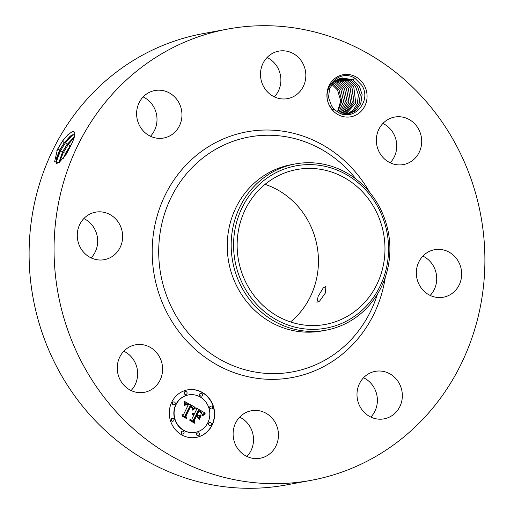 <?xml version="1.0" encoding="UTF-8"?>
<svg xmlns="http://www.w3.org/2000/svg" width="514" height="514" viewBox="0 0 514 514"><rect width="100%" height="100%" fill="white"/><g stroke="black" fill="none" stroke-linecap="round" stroke-linejoin="round"><path stroke-width="0.77" d="M148.276 62.412A229.456 214.923 -100.5 0 1 227.696 29.067A229.456 214.923 -100.5 0 1 468.196 171.258A229.456 214.923 -100.5 0 1 390.672 446.968A229.456 214.923 -100.5 0 1 311.259 480.307A229.456 214.923 -100.5 0 1 70.752 338.122A229.456 214.923 -100.5 0 1 148.276 62.412M311.259 480.307L286.304 484.933A229.456 214.923 -100.5 0 1 45.804 342.742A229.456 214.923 -100.5 0 1 123.328 67.032A229.456 214.923 -100.5 0 1 202.741 33.693L227.696 29.067M123.81 351.203A24.152 22.622 -100.5 0 1 133.724 360.089A24.152 22.622 -100.5 0 1 131.096 390.531M265.051 184.353A78.738 73.753 -100.5 0 1 317.042 245.878A78.738 73.753 -100.5 0 1 290.532 321.944M83.84 218.566A24.152 22.622 -100.5 0 1 97.281 245.596A24.152 22.622 -100.5 0 1 91.119 257.893M143.168 96.928A24.152 22.622 -100.5 0 1 150.454 136.249M267.049 57.529A24.152 22.622 -100.5 0 1 274.328 96.857M382.904 123.469A24.152 22.622 -100.5 0 1 392.818 132.349A24.152 22.622 -100.5 0 1 390.19 162.797M422.881 256.107A24.152 22.622 -100.5 0 1 436.322 283.137A24.152 22.622 -100.5 0 1 430.16 295.434M363.546 377.751A24.152 22.622 -100.5 0 1 370.832 417.072M239.672 417.143A24.152 22.622 -100.5 0 1 246.951 456.471M70.135 147.004L70.148 146.972C75.442 136.518 76.258 131.314 72.59 131.372L67.636 134.964L62.515 141.003L57.459 149.323L54.625 161.698L58.969 162.765L66.049 154.399L70.135 147.004M330.393 107.349A21.389 20.033 -100.5 0 1 335.693 77.832A21.389 20.033 -100.5 0 1 363.597 84.161A21.389 20.033 -100.5 0 1 358.29 113.678A21.389 20.033 -100.5 0 1 330.393 107.349M121.182 381.651A24.152 22.622 -100.5 0 1 135.529 344.81A24.152 22.622 -100.5 0 1 158.678 355.47A24.152 22.622 -100.5 0 1 144.325 392.31A24.152 22.622 -100.5 0 1 121.182 381.651M122.236 240.976A24.152 22.622 -100.5 0 1 104.355 259.673A24.152 22.622 -100.5 0 1 77.678 230.863A24.152 22.622 -100.5 0 1 95.559 212.173A24.152 22.622 -100.5 0 1 122.236 240.976M172.042 134.52A24.152 22.622 -100.5 0 1 163.683 138.028A24.152 22.622 -100.5 0 1 138.369 123.058A24.152 22.622 -100.5 0 1 146.529 94.036A24.152 22.622 -100.5 0 1 154.887 90.528A24.152 22.622 -100.5 0 1 180.202 105.492A24.152 22.622 -100.5 0 1 172.042 134.52M278.929 98.45A24.152 22.622 -100.5 0 1 260.489 74.408A24.152 22.622 -100.5 0 1 278.768 51.137A24.152 22.622 -100.5 0 1 287.397 51.316A24.152 22.622 -100.5 0 1 305.836 75.359A24.152 22.622 -100.5 0 1 287.564 98.637A24.152 22.622 -100.5 0 1 278.929 98.45M380.276 153.911A24.152 22.622 -100.5 0 1 394.623 117.07A24.152 22.622 -100.5 0 1 417.773 127.729A24.152 22.622 -100.5 0 1 403.419 164.57A24.152 22.622 -100.5 0 1 380.276 153.911M416.719 268.404A24.152 22.622 -100.5 0 1 434.6 249.708A24.152 22.622 -100.5 0 1 461.27 278.511A24.152 22.622 -100.5 0 1 443.396 297.208A24.152 22.622 -100.5 0 1 416.719 268.404M366.906 374.86A24.152 22.622 -100.5 0 1 375.265 371.352A24.152 22.622 -100.5 0 1 400.586 386.322A24.152 22.622 -100.5 0 1 392.426 415.344A24.152 22.622 -100.5 0 1 384.061 418.852A24.152 22.622 -100.5 0 1 358.746 403.882A24.152 22.622 -100.5 0 1 366.906 374.86M260.026 410.924A24.152 22.622 -100.5 0 1 278.466 434.972A24.152 22.622 -100.5 0 1 260.187 458.244A24.152 22.622 -100.5 0 1 251.552 458.064A24.152 22.622 -100.5 0 1 233.112 434.015A24.152 22.622 -100.5 0 1 251.391 410.744A24.152 22.622 -100.5 0 1 260.026 410.924M171.772 402.141A24.152 22.622 -100.5 0 1 187.559 389.875A24.152 22.622 -100.5 0 1 210.059 399.564A24.152 22.622 -100.5 0 1 212.141 425.11A24.152 22.622 -100.5 0 1 196.354 437.375A24.152 22.622 -100.5 0 1 173.854 427.687A24.152 22.622 -100.5 0 1 171.772 402.141M337.473 111.859L340.731 100.892L337.518 90.027L331.826 84.405M352.649 312.968A78.738 73.753 -100.5 0 1 325.401 324.411A78.738 73.753 -100.5 0 1 242.871 275.62A78.738 73.753 -100.5 0 1 269.471 181.005A78.738 73.753 -100.5 0 1 296.726 169.562A78.738 73.753 -100.5 0 1 379.255 218.36A78.738 73.753 -100.5 0 1 352.649 312.968M319.56 301.133L325.407 292.974L325.863 286.523L323.37 287.744L318.179 296.276L316.907 302.264L319.56 301.133M56.861 150.551L62.599 140.997L67.636 134.964M56.058 162.591L60.395 150.981L65.496 142.674L64.276 142.796L71.819 135.073L74.877 134.52L70.405 135.953L64.205 142.757L59.759 149.934L56.167 158.897L56.598 163.356L59.014 162.732M333.753 108.717L333.059 110.529L330.541 107.182C318.751 90.368 339.002 67.379 355.052 78.398L361.708 85.183C372.489 101.014 353.182 122.512 337.987 112.174L335.256 110.169A18.491 17.322 -100.5 0 1 333.753 108.717L331.588 105.974L328.53 97.493L329.59 88.594L334.473 81.508L341.99 77.877L352.983 79.818L359.37 86.101L362.132 94.627L360.783 103.584L355.611 110.722L347.805 114.41L345.961 114.648L352.983 110.439L357.436 103.346L358.393 94.82L355.669 86.782L349.289 80.499L340.165 78.327M196.232 437.395A24.152 22.622 79.5 0 0 211.89 425.155A24.152 22.622 79.5 0 0 209.847 399.661A24.152 22.622 79.5 0 0 187.437 389.901M388.533 246.72A82.542 77.318 79.5 0 0 308.991 164.615A82.542 77.318 79.5 0 0 233.594 247.26A82.542 77.318 79.5 0 0 313.135 329.365A82.542 77.318 79.5 0 0 388.533 246.72M64.276 142.796L59.83 149.972L55.904 161.46L56.636 163.375M325.927 330.206L322.002 330.939A84.534 79.182 -100.5 0 1 233.395 278.549A84.534 79.182 -100.5 0 1 261.954 176.977A84.534 79.182 -100.5 0 1 291.213 164.692L295.139 163.96A84.534 79.182 79.5 0 0 265.886 176.244A84.534 79.182 -100.5 0 0 231.197 247.362A84.534 79.182 79.5 0 0 325.927 330.206A84.534 79.182 79.5 0 0 355.187 317.928A84.534 79.182 -100.5 0 0 389.875 246.81A84.534 79.182 79.5 0 0 295.139 163.96M188.368 394.938A19.031 17.823 79.5 0 0 188.246 394.958A19.031 17.823 79.5 0 0 175.807 404.621A19.031 17.823 79.5 0 0 177.446 424.75A19.031 17.823 79.5 0 0 195.172 432.383A19.031 17.823 79.5 0 0 195.301 432.358M200.807 393.268A1.465 1.369 79.5 0 0 199.85 395.581A1.465 1.369 79.5 0 0 201.34 396.14M209.609 422.482A1.465 1.369 79.5 0 0 208.652 424.789A1.465 1.369 79.5 0 0 210.142 425.348M210.862 406.079A1.465 1.369 79.5 0 0 209.905 408.386A1.465 1.369 79.5 0 0 211.389 408.945M182.329 431.156A1.465 1.369 79.5 0 0 181.371 433.469A1.465 1.369 79.5 0 0 182.862 434.022M197.794 432.872A1.465 1.369 79.5 0 0 196.836 435.178A1.465 1.369 79.5 0 0 198.327 435.737M173.526 401.948A1.465 1.369 79.5 0 0 172.569 404.255A1.465 1.369 79.5 0 0 174.053 404.814M185.342 391.559A1.465 1.369 79.5 0 0 184.385 393.865A1.465 1.369 79.5 0 0 185.875 394.424M172.274 418.351A1.465 1.369 79.5 0 0 171.323 420.658A1.465 1.369 79.5 0 0 172.807 421.217M337.698 112.001L341.81 101.155L339.002 89.873L332.507 83.525M337.717 112.013L341.842 101.162L339.041 89.866L332.519 83.506M74.324 136.936L67.103 144.44L62.676 151.566L58.776 162.887M74.292 137.032L67.167 144.479L62.747 151.604L58.847 162.842M67.096 144.44L65.496 142.674L72.917 134.552M347.785 114.416L355.585 110.722L360.751 103.584L362.1 94.634L359.337 86.108L353.131 79.927L341.977 77.877M207.862 422.675A19.031 17.823 -100.5 0 1 195.423 432.338A19.031 17.823 -100.5 0 1 177.696 424.705A19.031 17.823 -100.5 0 1 176.058 404.576A19.031 17.823 -100.5 0 1 188.49 394.913A19.031 17.823 -100.5 0 1 206.223 402.546A19.031 17.823 -100.5 0 1 207.862 422.675M202.42 395.375A1.465 1.369 -100.5 0 1 200.1 395.536A1.465 1.369 -100.5 0 1 200.929 393.242A1.465 1.369 -100.5 0 1 202.42 395.375M211.222 424.59A1.465 1.369 -100.5 0 1 208.902 424.744A1.465 1.369 -100.5 0 1 209.738 422.457A1.465 1.369 -100.5 0 1 211.222 424.59M212.475 408.187A1.465 1.369 -100.5 0 1 210.155 408.341A1.465 1.369 -100.5 0 1 210.984 406.054A1.465 1.369 -100.5 0 1 212.475 408.187M183.941 433.263A1.465 1.369 -100.5 0 1 181.622 433.418A1.465 1.369 -100.5 0 1 182.451 431.13A1.465 1.369 -100.5 0 1 183.941 433.263M199.406 434.979A1.465 1.369 -100.5 0 1 197.087 435.133A1.465 1.369 -100.5 0 1 197.916 432.839A1.465 1.369 -100.5 0 1 199.406 434.979M172.691 402.661A1.465 1.369 -100.5 0 1 175.011 402.507A1.465 1.369 -100.5 0 1 174.182 404.794A1.465 1.369 -100.5 0 1 172.691 402.661M184.507 392.272A1.465 1.369 -100.5 0 1 186.833 392.118A1.465 1.369 -100.5 0 1 185.997 394.405A1.465 1.369 -100.5 0 1 184.507 392.272M171.445 419.064A1.465 1.369 -100.5 0 1 173.764 418.91A1.465 1.369 -100.5 0 1 172.935 421.197A1.465 1.369 -100.5 0 1 171.445 419.064M59.335 162.495L63.312 152.613L68.388 144.357L74.093 137.701M195.057 407.287L192.409 409.369L192.268 407.139L190.276 405.63L185.271 415.608L185.824 417.214L181.789 414.92L183.556 414.535L188.047 405.321L186.068 404.576L184.622 405.527L186.023 404.293L188.066 405.026L188.387 404.627L185.83 403.606L184.32 404.968L184.442 401.37L195.057 407.287L184.442 401.556M195.326 408.187L192.731 410.166L194.041 408.624L195.326 408.187L194.954 408.032M192.268 408.289L190.514 406.735L185.965 416.038L186.518 418.582L182.014 416.012L186.158 418.055L185.663 415.961L190.373 406.311L191.934 407.339L192.268 408.289M195.866 407.75L205.022 412.96L202.22 414.914L201.674 412.35L198.449 410.198L196.335 414.535L196.875 414.843L198.738 411.014L201.321 412.639L201.944 414.046L201.096 412.742L198.834 411.393L197.093 414.965L198.423 415.723L200.601 414.965L198.706 418.846L197.974 416.462L195.956 415.312L193.675 419.983L194.221 421.827L189.891 419.36L191.915 418.974L193.855 414.991L192.332 414.567L193.977 414.747L194.189 414.31L192.185 413.854L193.27 413.282L194.568 413.532L196.476 409.619L195.866 407.75M205.42 413.905L202.445 415.839L203.036 414.894L205.099 413.744M201.083 415.653L199.136 419.655L200.801 415.64M198.141 417.554L196.335 416.52L194.401 420.484L194.967 423.388L189.859 420.484L194.594 422.855L194.125 420.471L196.232 416.147L198.141 417.554M338.745 112.611L343.641 101.464L340.885 89.52L334.505 83.236L333.31 82.613L334.653 83.352L340.853 89.526L343.609 101.457L338.726 112.598M71.407 144.383L65.67 153.236L63.306 158.351M67.167 144.479L68.388 144.357L69.994 146.124L65.599 153.204L63.145 158.556M346.854 114.558L354.274 110.594L359.08 103.468L360.23 94.73L357.487 86.448L351.287 80.274L341.058 78.077L351.133 80.158L357.519 86.442L360.263 94.724L359.113 103.475L354.3 110.594L346.873 114.558M184.275 404.672L185.83 403.606M188.066 405.026L186.164 404.28M184.687 405.565L186.068 404.576M185.49 417.027L185.021 415.659L190.276 405.63M192.358 409.208L194.677 407.429M192.641 410.063L194.87 408.341M191.928 407.782L190.302 406.458M186.158 418.055L181.975 415.865M186.222 418.409L186.145 418.055M186.004 417.4L185.715 416.089L190.514 406.735M205.022 412.96L195.943 407.981M194.568 413.532L193.058 413.327M193.977 414.747L192.512 414.509M193.906 421.647L193.431 420.028L195.956 415.312M198.616 418.557L200.325 415.061M198.423 415.723L196.843 415.01L198.834 411.393M201.231 412.87L198.667 411.155M196.875 414.843L196.085 414.58L198.449 410.198M202.22 414.734L204.771 413.005M202.375 415.697L204.778 414.123M199.008 419.443L200.833 415.697M196.335 416.52L194.151 420.529L194.677 423.221M197.813 417.362L196.162 416.295M194.594 422.855L189.82 420.33M71.542 144.093L69.994 146.117M66.91 152.992L68.099 150.91M334.106 81.835L336.503 83.011L342.703 89.185L345.395 101.727L339.741 113.099L345.427 101.74L342.735 89.179L336.349 82.895L334.119 81.822M345.935 114.648L352.996 110.394L357.358 103.468L358.367 94.942L355.637 86.789L349.436 80.614L340.146 78.334M340.731 113.517L347.162 101.978L344.547 88.845L338.347 82.67L334.929 81.128L338.199 82.555L344.586 88.838L347.194 101.984L340.75 113.523M339.266 78.642L347.438 80.846L353.825 87.123L355.727 103.282L345.247 114.596M345.228 114.59L355.752 103.083L353.793 87.129L347.592 80.955L339.253 78.648M341.694 113.857L348.91 102.209L346.397 88.498L340.197 82.324L335.77 80.499M341.714 113.864L348.942 102.215L346.43 88.498L340.05 82.214L335.783 80.486M338.379 79.008L345.588 81.186L351.974 87.47L354.101 102.864L344.438 114.493M344.419 114.493L354.024 103.018L351.942 87.476L345.742 81.302L338.36 79.015M342.639 114.134L350.651 102.434L348.248 88.157L342.048 81.983L336.625 79.94L341.894 81.867L348.28 88.151L350.625 102.671L342.652 114.134M337.505 79.439L343.744 81.527L350.13 87.81L352.347 102.877L343.564 114.346M343.551 114.339L352.328 102.819L350.092 87.817L343.892 81.642L337.486 79.445M385.294 277.258A124.934 117.025 -100.5 0 1 335.462 359.382A124.934 117.025 -100.5 0 1 172.505 322.4A124.934 117.025 -100.5 0 1 203.486 149.998A124.934 117.025 -100.5 0 1 369.534 192.14M59.759 149.934L57.459 149.323M64.205 142.763L62.515 141.003M377.398 294.194A119.441 111.879 -100.5 0 1 333.92 354.525A119.441 111.879 -100.5 0 1 178.133 319.168A119.441 111.879 -100.5 0 1 207.752 154.348A119.441 111.879 -100.5 0 1 356.093 179.161M62.676 151.566L60.395 150.981L59.83 149.972M65.599 153.204L63.312 152.613L62.747 151.604M70.579 146.105L70.065 146.156M66.235 154.251L65.67 153.236M332.654 83.583L333.432 82.696M352.983 79.818L354.506 78.077"/></g></svg>
